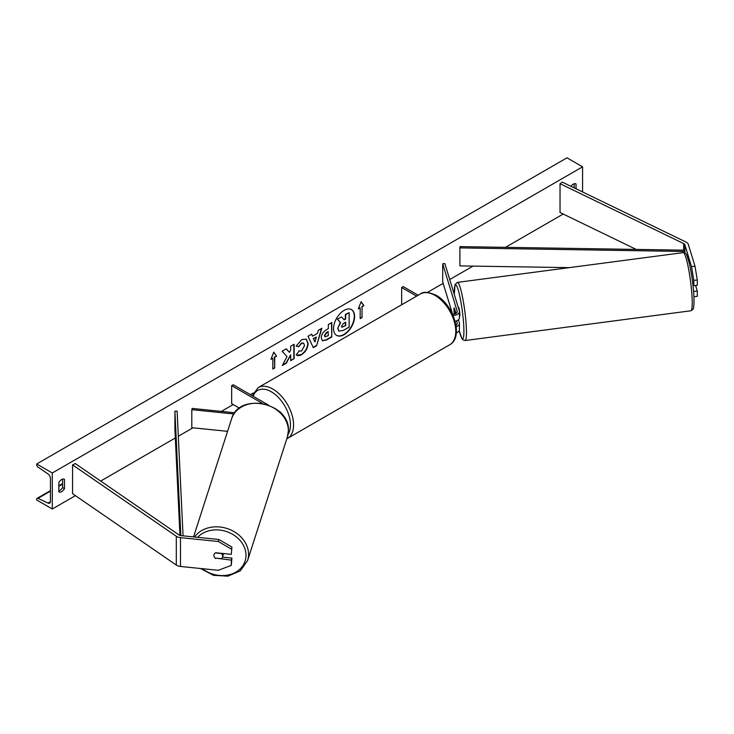 <?xml version="1.0" encoding="UTF-8"?>
<svg xmlns="http://www.w3.org/2000/svg" width="734" height="734" viewBox="0 0 734 734"><rect width="100%" height="100%" fill="white"/><g stroke="black" fill="none" stroke-linecap="round" stroke-linejoin="round"><path stroke-width="1.1" d="M693.492 290.343L693.823 294.747M692.52 281.37L693.823 285.654L697.3 285.297L697.3 280.012L693.823 280.36L693.823 285.654M693.823 280.36L691.529 266.598L684.868 244.789A3.532 2.037 0 0 0 683.886 243.706A3.532 2.037 0 0 0 683.657 243.578L560.033 183.693L560.033 212.511L636.231 249.422M691.529 266.598L695.006 266.249L688.345 244.431A7.056 4.074 0 0 0 686.382 242.266A7.056 4.074 0 0 0 685.923 242.018L562.308 182.133L560.033 183.693M693.933 296.692L697.3 296.343L697.3 291.059L695.593 285.471M693.823 291.416L697.3 291.059M695.006 266.249L697.3 280.012M215.658 558.51A4.413 3.551 17 0 1 213.915 555.454A4.413 3.551 17 0 1 214.044 554.61A4.413 3.551 17 0 1 215.658 552.748L231.293 554.344L231.907 547.05L218.879 539.481L181.096 535.636A3.532 2.037 180 0 1 179.215 535.068A3.532 2.037 180 0 1 179.004 534.939L75.272 463.567L72.574 464.879L72.574 493.688L176.307 565.061A7.056 4.074 180 0 0 176.72 565.327A7.056 4.074 180 0 0 180.481 566.455L218.264 570.309L231.293 565.391L231.293 560.106L215.768 558.143M231.907 547.05L231.293 554.344M231.293 565.391L231.907 558.097L222.494 557.143A4.413 3.633 -162.1 0 0 222.631 556.253A4.413 3.633 -162.1 0 0 221.411 553.546L215.356 552.931M218.879 539.481L218.264 541.49L180.481 537.646A7.056 4.074 180 0 1 176.72 536.508A7.056 4.074 180 0 1 176.307 536.251L72.574 464.879M231.907 558.097L231.293 560.106M218.264 541.49L231.293 549.06M227.568 431.335L191.803 427.693L191.803 409.682L233.935 413.967M278.48 410.866L279.691 411.572A6.615 3.817 180 0 1 281.599 413.875M234.788 412.765L192.189 408.425L191.803 409.682M268.415 405.058L233.219 384.735L231.66 385.634L231.66 403.645L239.468 408.159M231.66 385.634L262.497 403.443M455.97 313.4L454.3 307.931A4.413 0.624 -95.8 0 0 454.144 308.152M453.034 315.437A6.615 3.817 0 0 0 459.438 311.62A6.615 3.817 0 0 0 459.337 310.959L444.859 263.579L442.694 263.8L442.694 281.81L452.575 314.161M456.199 326.786A6.615 3.817 180 0 0 459.438 323.501A6.615 3.817 180 0 0 459.337 322.841L458.401 319.795M455.117 321.327A6.615 3.817 0 0 0 459.438 317.739L459.438 311.62M452.456 314.161A4.413 2.551 0 0 0 457.227 311.62A4.413 2.551 0 0 0 457.163 311.179L442.694 263.8M454.208 308.005L454.098 308.014A4.413 0.532 -97.5 0 0 453.988 309.803A4.413 0.624 -95.8 0 0 454.3 313.693L454.392 313.996M456.502 320.914L457.163 323.061A4.413 2.551 180 0 1 457.227 323.501A4.413 2.551 180 0 1 455.988 325.281M456.319 332.869A6.615 3.817 0 0 0 459.438 329.63L459.438 323.501M401.663 304.757L401.663 287.489L403.223 286.59L418.178 295.224M401.663 287.489L416.618 296.123M693.694 285.214L692.997 285.306M459.438 316.152L459.677 316.115A4.413 0.532 -97.5 0 0 459.869 314.253A4.413 0.532 -97.5 0 0 459.31 309.693A4.413 0.532 -97.5 0 0 458.521 307.372L458.245 307.408M455.41 311.565L455.199 311.601A4.413 0.532 -97.5 0 1 455.447 313.666M453.988 309.803A4.413 0.532 -97.5 0 0 454.318 313.033L454.603 313.95M454.098 308.014L455.199 311.601M336.484 335.328A14.882 8.588 120 0 0 343.769 334.502A14.882 8.588 120 0 0 353.449 321.529A14.882 8.588 120 0 0 351.357 309.555M344.081 334.676A14.882 8.588 120 0 0 353.797 321.565A14.882 8.588 120 0 0 351.522 309.647A14.882 8.588 120 0 0 344.081 310.381A14.882 8.588 120 0 0 334.355 323.492A14.882 8.588 120 0 0 336.64 335.42A14.882 8.588 120 0 0 344.081 334.676M52.297 472.98L52.297 509.001L36.7 499.992L36.7 499.239A1.982 1.147 60 0 1 37.113 498.331A1.982 1.147 60 0 1 37.975 498.358L48.013 503.093A3.753 2.165 -120 0 0 49.646 503.157A3.753 2.165 -120 0 0 50.426 501.441L50.426 478.384A3.753 2.165 -120 0 0 48.013 473.944L37.975 467.081A1.982 1.147 60 0 1 36.7 464.732L36.7 463.98L52.297 472.98L582.585 166.829L582.585 191.959M52.297 509.001L75.418 495.652M100.696 481.054L175.325 437.969M178.307 436.253L192.932 427.803M221.356 411.398L233.219 404.544M250.377 394.644L253.313 392.947M427.427 292.426L443.162 283.342M449.74 279.544L472.999 266.112M505.506 247.34L563.189 214.034M298.857 350.916L301.582 351.036L304.555 345.503L303.592 343.127L301.582 343.338L298.766 346.714L296.16 346.072L301.692 339.631L306.271 339.126L308.124 343.411C307.821 348.182 305.628 351.944 301.546 354.696C299.059 356.018 297.298 356.036 296.252 354.751L299.114 351.118M296.967 355.311L296.252 354.751M321.253 337.961L321.253 337.924C321.492 334.355 323.281 331.594 326.621 329.639L328.337 328.648L328.337 324.538L331.796 322.538L331.796 336.943L326.447 340.035L322.4 340.75L321.253 337.961M287.022 356.596L282.296 365.523L286.398 363.156L290.692 354.825L290.692 360.669L294.151 358.678L294.151 344.274L290.692 346.264L290.692 349.99L289.425 352.348L286.288 348.806L282.14 351.21L287.022 356.596M576.034 188.785L576.034 183.931A5.514 3.184 120 0 0 575.979 183.904A5.514 3.184 120 0 0 573.226 184.179A5.514 3.184 120 0 0 570.96 186.326M64.464 479.284L64.464 488.651A5.514 3.184 -60 0 1 58.894 491.918A5.514 3.184 -60 0 1 58.848 491.89L58.848 482.522A5.514 3.184 -60 0 1 61.656 479.531A5.514 3.184 -60 0 1 64.409 479.256A5.514 3.184 -60 0 1 64.464 479.284L64.363 479.229M362.046 306.757L363.917 305.674L361.11 301.683L358.302 308.922L360.174 307.84L360.174 318.639L362.046 317.565L362.046 306.757L362.046 317.565M270.965 359.348L273.764 352.109L276.571 356.1L274.7 357.183L274.7 367.991L272.828 369.064L272.828 358.265L270.965 359.348M312.601 336.172L317.437 333.383L318.317 330.318L321.887 328.254L316.611 345.723L313.299 347.641L308.014 336.264L311.702 334.135L312.601 336.172L311.519 334.245M574.162 187.876L574.162 183.766M62.592 479.119L62.592 487.569A5.514 3.184 -60 0 1 58.848 490.973M36.7 463.98L566.987 157.819L582.585 166.829M62.592 487.569L64.464 488.651M337.732 328.382L340.301 322.419L337.319 319.106L341.631 316.978L344.154 319.896L345.668 319.024L345.668 314.647L349.136 312.647L349.136 327.089L343.218 330.502L338.805 331.08L337.732 328.382L340.613 322.602L337.631 319.29M341.631 316.978L337.319 319.106M343.943 319.657L345.356 318.84L345.356 314.464L349.136 312.647M338.86 331.117L338.044 328.557M361.734 317.382L360.174 318.281M358.486 308.454L360.174 307.84M361.734 306.573L363.917 305.674M363.605 305.5L361.045 301.848M273.699 352.274L276.571 356.1M276.259 355.926L274.7 357.183M274.388 356.999L274.7 367.991M272.828 368.707L274.388 367.807M271.14 358.88L272.828 358.265M286.187 348.87L289.425 352.348M290.692 360.311L294.151 358.678M293.839 358.495L293.839 344.448M282.572 365L286.086 362.972L290.692 354.825M331.484 322.721L331.796 336.943M331.484 336.768L326.135 339.851L322.254 340.659M328.337 331.777L326.694 332.722L324.712 335.741L325.134 336.833L328.337 335.585L328.025 331.603L326.382 332.548L324.4 335.557L324.988 336.722M306.115 339.044L307.812 343.228C307.509 347.999 305.316 351.76 301.234 354.513L296.811 355.21M303.436 343.044L301.27 343.154L298.766 346.714M298.454 346.531L296.206 345.98M321.446 328.511L316.611 345.723M316.299 345.549L313.161 347.356M316.382 337.08L313.28 338.512L314.978 341.961L316.382 337.08L313.592 338.686L314.978 341.961M341.53 326.263L341.897 327.236L345.668 325.621L345.668 322.153L343.384 323.474L341.53 326.263M341.76 327.125L345.668 325.621M345.356 325.437L345.356 322.336M215.172 558.079L221.374 558.712A4.413 3.633 -162.1 0 0 222.485 557.161L223.485 554.078A4.413 3.633 -162.1 0 0 223.604 553.555M214.071 554.519A4.413 3.633 -162.1 0 0 213.943 555.372M684.868 250.193L684.804 251.468L459.906 247.89L459.97 246.615L684.868 250.193L684.868 252.955L684.868 244.789M459.906 247.89L459.906 265.901L569.245 267.635M684.804 251.468L684.804 252.918M180.839 535.609L174.903 411.196L174.903 429.207L179.968 535.407M183.06 535.838L177.114 411.159L174.903 411.196M683.657 243.578L683.657 250.175M180.481 537.646L180.481 566.455M176.307 536.251L176.307 565.061M457.163 311.179L457.163 312.06M457.163 323.061L457.163 323.951M449.703 344.769A29.332 16.937 -120 0 0 454.199 321.263A29.332 16.937 -120 0 0 435.033 295.407A29.332 16.937 -120 0 0 420.371 293.958L258.166 387.607A29.332 16.937 60 0 1 272.828 389.057A29.332 16.937 60 0 1 291.994 414.912A29.332 16.937 60 0 1 287.499 438.418L449.703 344.769C463.961 337.365 453.566 304.555 436.143 295.297C428.344 291.875 423.087 291.426 420.371 293.958M288.058 434.326A27.13 15.662 -120 0 0 271.277 391.763A27.13 15.662 -120 0 0 253.129 396.232M692.125 298.38A29.332 3.542 -97.5 0 0 688.419 268.066A29.332 3.542 -97.5 0 0 683.198 252.624C686.804 254.331 685.51 250.808 689.345 263.396C691.777 274.186 693.309 285.398 693.942 297.031C694.272 308.665 693.061 309.097 692.85 309.464L690.859 310.785A29.332 3.542 -97.5 0 0 692.125 298.38M683.198 252.624L457.438 282.37A29.332 3.542 82.5 0 1 462.659 297.821A29.332 3.542 82.5 0 1 466.365 328.135A29.332 3.542 82.5 0 1 465.108 340.539L690.859 310.785M459.2 330.639A27.13 3.275 -97.5 0 0 463.815 327.171A27.13 3.275 -97.5 0 0 458.328 290.352A27.13 3.275 -97.5 0 0 454.328 294.563M48.013 503.093L50.417 501.707M37.975 498.358L50.426 491.174M58.848 486.312L62.592 484.156M197.639 537.325A27.13 22.369 17.9 0 1 227.595 531.939A27.13 22.369 17.9 0 1 246 555.445A27.13 22.369 17.9 0 1 230.669 574.364A27.13 22.369 17.9 0 1 202.391 568.685M200.51 568.501L213.401 575.3L227.852 576.181L240.312 570.85L247.587 560.528A29.332 24.185 -162.1 0 0 248.56 554.473A29.332 24.185 -162.1 0 0 227.118 528.526A29.332 24.185 -162.1 0 0 194.528 537.004M193.556 536.903L231.549 418.967A29.332 24.185 17.9 0 1 263.304 403.994A29.332 24.185 17.9 0 1 288.361 430.904A29.332 24.185 17.9 0 1 287.398 436.959L247.587 560.528M286.81 438.785L287.499 438.418M252.248 395.727L258.166 387.607M457.438 282.37L455.043 284.508L454.291 294.462M459.181 330.676L461.897 338.576L462.842 339.778L465.108 340.539M62.592 483.623L58.848 485.78M50.426 490.642L37.113 498.331M231.549 418.967C238.605 391.828 290.288 402.682 288.398 430.702L287.398 436.959"/></g></svg>
